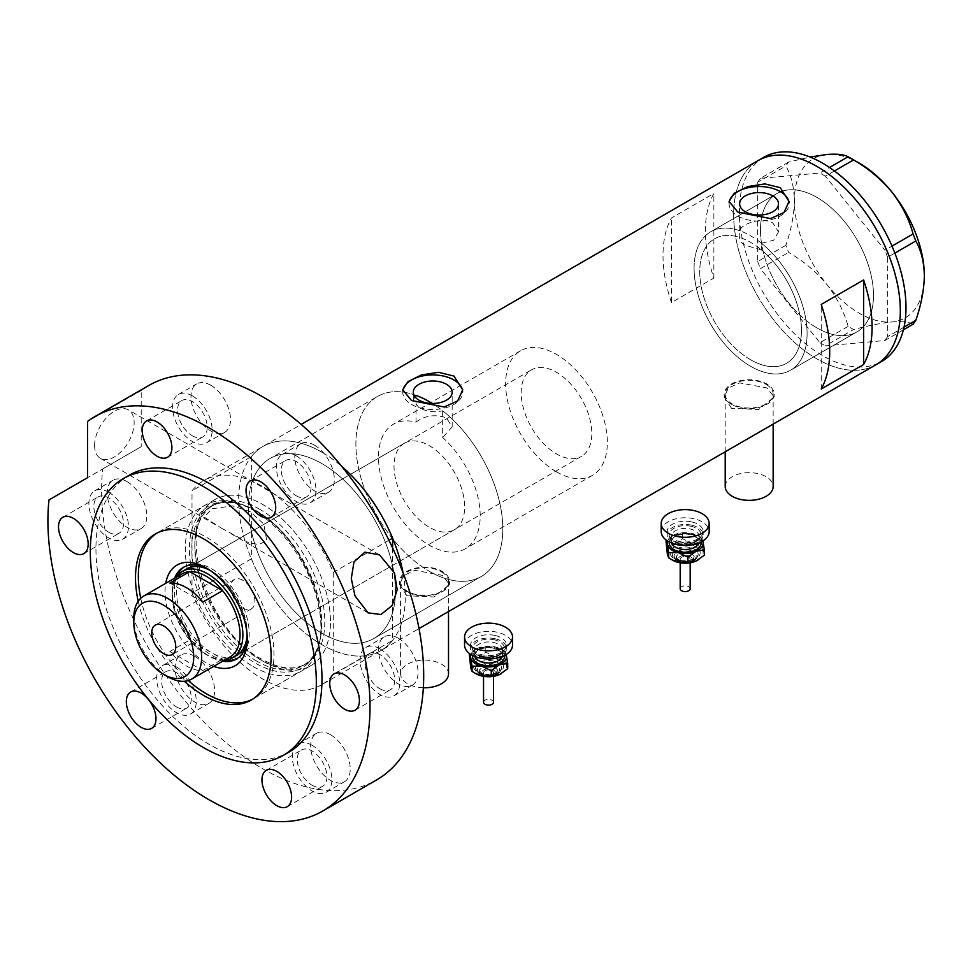 <?xml version="1.0" encoding="UTF-8"?>
<svg xmlns="http://www.w3.org/2000/svg" width="973" height="973" viewBox="0 0 973 973"><rect width="100%" height="100%" fill="white"/><g stroke="black" fill="none" stroke-linecap="round" stroke-linejoin="round"><path stroke-width="0.73" stroke-dasharray="4.87 3.65" d="M778.509 231.866L773.62 240.282L761.409 243.238L761.409 249.903A71.917 41.523 60 0 1 799.392 312.674A71.917 41.523 60 0 1 786.549 363.318A71.917 41.523 60 0 1 750.584 359.755A71.917 41.523 60 0 1 703.601 296.376A71.917 41.523 60 0 1 714.632 238.75A71.917 41.523 60 0 1 739.772 237.412L739.772 230.747C740.915 223.924 762.333 216.517 772.805 222.951L778.509 231.866L778.509 203.807M416.018 395.391A103.892 59.985 -120 0 0 377.402 396.534A103.892 59.985 60 0 1 416.018 395.391L416.018 422.136A71.917 41.523 -120 0 0 393.384 424.216A71.917 41.523 -120 0 0 382.365 481.854A71.917 41.523 -120 0 0 429.348 545.233A71.917 41.523 -120 0 0 465.301 548.784A71.917 41.523 -120 0 0 442.666 437.522L442.666 410.776A103.892 59.985 -120 0 1 499.49 501.813A103.892 59.985 -120 0 1 481.282 576.478A103.892 59.985 60 0 1 429.348 571.321A103.892 59.985 -120 0 0 481.282 576.478L373.924 638.458A103.892 59.985 -120 0 0 389.845 555.206A103.892 59.985 -120 0 0 321.978 463.659A103.892 59.985 -120 0 0 270.032 458.514A103.892 59.985 -120 0 0 254.111 541.766A103.892 59.985 -120 0 0 321.978 633.314A103.892 59.985 -120 0 0 373.924 638.458A103.892 59.985 60 0 1 321.978 633.314A103.892 59.985 60 0 1 251.35 531.003L251.35 484.408A103.892 59.985 60 0 1 270.032 458.514A103.892 59.985 60 0 1 321.978 463.659A103.892 59.985 60 0 1 392.618 565.97A103.892 59.985 60 0 1 392.618 612.564A103.892 59.985 60 0 1 373.924 638.458L481.282 576.478A103.892 59.985 60 0 0 497.762 495.111A103.892 59.985 60 0 0 432.28 403.442M416.018 422.136C424.958 415.459 435.113 414.036 446.485 417.879L452.177 426.904L442.666 437.522M761.409 249.903L745.318 245.354C740.988 242.836 739.139 240.185 739.772 237.412L739.626 203.807M725.201 486.5A23.972 13.841 180 0 1 740.003 473.717A23.972 13.841 180 0 1 766.128 476.721A23.972 13.841 180 0 1 773.146 486.5M766.128 384.396A23.972 13.841 180 0 1 773.146 394.174A23.972 13.841 180 0 1 758.356 406.969A23.972 13.841 180 0 1 732.219 403.965A23.972 13.841 180 0 1 725.201 394.174A23.972 13.841 180 0 1 740.003 381.392A23.972 13.841 180 0 1 766.128 384.396M423.34 687.753A23.972 13.841 180 0 1 407.59 683.715A23.972 13.841 180 0 1 400.572 673.936A23.972 13.841 180 0 1 415.362 661.141A23.972 13.841 180 0 1 441.499 664.145A23.972 13.841 180 0 1 448.517 673.936M441.499 571.82A23.972 13.841 180 0 1 448.517 581.599A23.972 13.841 180 0 1 433.715 594.394A23.972 13.841 180 0 1 407.59 591.389A23.972 13.841 180 0 1 400.572 581.599A23.972 13.841 180 0 1 415.362 568.816A23.972 13.841 180 0 1 441.499 571.82M731.514 408.283L724.204 397.008L728.4 387.984L739.638 382.912L766.833 387.899L774.155 397.008L758.733 409.548L731.514 408.283M731.514 404.367A24.97 14.413 180 0 1 724.204 394.174A24.97 14.413 180 0 1 739.626 380.857A24.97 14.413 180 0 1 766.833 383.982A24.97 14.413 180 0 1 774.155 394.174A24.97 14.413 180 0 1 758.733 407.492A24.97 14.413 180 0 1 731.514 404.367M406.884 595.719L399.575 584.432L403.771 575.42L414.997 570.336L442.204 575.323L449.514 584.432L434.092 596.984L406.884 595.719M406.884 591.803A24.97 14.413 180 0 1 399.575 581.599A24.97 14.413 180 0 1 414.985 568.281A24.97 14.413 180 0 1 442.204 571.406A24.97 14.413 180 0 1 449.514 581.599A24.97 14.413 180 0 1 434.104 594.929A24.97 14.413 180 0 1 406.884 591.803M414.851 396.607L413.294 400.462L418.986 407.663C426.21 411.628 434.104 412.661 442.666 410.776M729.178 202.518A29.968 17.307 -0 0 0 729.093 203.807A29.968 17.307 -0 0 0 737.875 216.042A29.968 17.307 -0 0 0 770.531 219.801A29.968 17.307 -0 0 0 789.03 203.807A29.968 17.307 -0 0 0 788.981 202.737M402.846 390.927A29.968 17.307 -0 0 0 402.773 392.216A29.968 17.307 -0 0 0 411.543 404.452A29.968 17.307 -0 0 0 444.199 408.198A29.968 17.307 -0 0 0 462.698 392.216A29.968 17.307 -0 0 0 462.649 391.146M377.402 396.534A103.892 59.985 -120 0 0 361.482 479.786A103.892 59.985 -120 0 0 429.348 571.321A103.892 59.985 60 0 1 361.482 479.786A103.892 59.985 60 0 1 377.402 396.534L270.032 458.514L377.402 396.534M816.992 327.95A79.908 46.132 60 0 1 764.778 257.529A79.908 46.132 60 0 1 777.026 193.493A79.908 46.132 60 0 1 816.992 197.446A79.908 46.132 60 0 1 869.193 267.867A79.908 46.132 60 0 1 856.945 331.902A79.908 46.132 60 0 1 816.992 327.95M761.409 243.238A79.908 46.132 60 0 1 804.635 313.184A79.908 46.132 60 0 1 790.55 370.239A79.908 46.132 60 0 1 750.584 366.286A79.908 46.132 60 0 1 698.383 295.865A79.908 46.132 60 0 1 710.631 231.829A79.908 46.132 60 0 1 739.772 230.747M321.978 452.25A117.867 68.049 60 0 1 341.681 466.347A117.867 68.049 -120 0 0 321.978 452.25A117.867 68.049 -120 0 0 263.051 446.412A117.867 68.049 60 0 1 321.978 452.25M402.968 572.501A117.867 68.049 60 0 1 380.917 650.572A117.867 68.049 60 0 1 321.978 644.734A117.867 68.049 60 0 1 244.977 540.866A117.867 68.049 60 0 1 263.051 446.412A117.867 68.049 -120 0 0 251.35 456.617L192.009 490.866A117.867 68.049 -120 0 1 203.71 480.662L301.156 424.41M875.919 364.778A117.867 68.049 60 0 1 816.992 358.94A117.867 68.049 60 0 1 739.979 255.072A117.867 68.049 60 0 1 758.052 160.618A117.867 68.049 -120 0 0 733.642 214.583A117.867 68.049 -120 0 0 785.089 333.204A117.867 68.049 -120 0 0 875.919 364.778M671.479 302.542A117.867 68.049 60 0 1 671.479 217.964L713.866 193.493A117.867 68.049 -120 0 0 713.866 278.071L671.479 302.542L671.479 217.964M713.866 278.071L713.866 193.493M821.224 388.993L821.224 304.427M694.077 268.414A79.908 46.132 -120 0 0 728.959 348.833A79.908 46.132 -120 0 0 790.55 370.239A79.908 46.132 -120 0 0 807.091 333.654A79.908 46.132 -120 0 0 772.209 253.235A79.908 46.132 -120 0 0 710.631 231.829A79.908 46.132 -120 0 0 694.077 268.414M760.472 230.078A79.908 46.132 -120 0 0 795.367 310.496A79.908 46.132 -120 0 0 856.945 331.902A79.908 46.132 -120 0 0 873.499 295.33A79.908 46.132 -120 0 0 838.617 214.899A79.908 46.132 -120 0 0 777.026 193.493A79.908 46.132 -120 0 0 760.472 230.078M763.696 157.358A117.867 68.049 -120 0 0 739.285 211.311A117.867 68.049 -120 0 0 790.745 329.944A117.867 68.049 -120 0 0 881.574 361.518M913.088 324.24C909.147 321.978 902.068 321.224 891.864 321.978C881.197 323.06 868.439 325.59 853.589 329.555L848.103 326.393C844.163 311.713 837.084 297.738 826.88 284.457C816.213 271.71 803.455 261.007 788.604 252.372L785.856 245.305C791.256 229.628 794.09 214.765 794.382 200.718C794.09 186.95 791.244 175.371 785.856 165.969L788.604 162.065L810.083 157.042M903.406 329.823L884.883 340.526L825.372 345.841L853.589 329.555M848.103 326.393L819.898 342.678L760.4 268.657L788.604 252.372M785.856 245.305L757.651 261.591L757.651 182.255L785.856 165.969M788.604 162.065L760.4 178.351L819.898 173.036L829.507 167.49M834.433 170.968L825.372 176.198L884.883 250.219L891.998 246.12M894.868 253.102L887.619 257.286L887.619 336.622L904.026 327.147M924.35 275.748A91.9 53.065 60 0 1 891.864 321.978A91.9 53.065 60 0 1 826.88 284.457A91.9 53.065 60 0 1 794.382 200.718A91.9 53.065 60 0 1 826.88 154.488A91.9 53.065 60 0 1 859.366 163.196M884.883 340.526L887.619 336.622M887.619 257.286L884.883 250.219M825.372 176.198L819.898 173.036M760.4 178.351L757.651 182.255M757.651 261.591L760.4 268.657M819.898 342.678L825.372 345.841M213.671 666.383A58.137 33.569 60 0 1 206.142 662.832A58.137 33.569 60 0 1 165.726 583.338M247.203 636.914A52.943 30.564 -120 0 0 247.251 634.858A52.943 30.564 -120 0 0 209.815 570.02L206.142 567.904L209.815 570.02A52.943 30.564 -120 0 0 208.015 569.035M174.617 578.205A52.943 30.564 -120 0 0 209.815 656.471A52.943 30.564 -120 0 0 222.562 661.251M247.069 634.493A49.951 28.837 -120 0 0 211.786 571.321A49.951 28.837 -120 0 0 210.034 570.36M404.367 443.25A49.951 28.837 -120 0 0 396.716 483.277A49.951 28.837 -120 0 0 429.348 527.281A49.951 28.837 -120 0 0 454.318 529.762A49.951 28.837 -120 0 0 461.968 489.735A49.951 28.837 -120 0 0 429.348 445.719A49.951 28.837 -120 0 0 404.367 443.25L186.816 568.852A49.951 28.837 -120 0 0 179.166 608.879A49.951 28.837 -120 0 0 211.786 652.883A49.951 28.837 -120 0 0 236.767 655.364L581.465 456.349A49.951 28.837 -120 0 0 589.115 416.335A49.951 28.837 -120 0 0 556.483 372.318A49.951 28.837 -120 0 0 531.513 369.849A49.951 28.837 -120 0 0 523.863 409.864A49.951 28.837 -120 0 0 556.483 453.88A49.951 28.837 -120 0 0 581.465 456.349M237.254 658.49A52.943 30.564 -120 0 0 238.263 657.955A52.943 30.564 -120 0 0 246.376 615.532A52.943 30.564 -120 0 0 211.786 568.877A52.943 30.564 -120 0 0 185.32 566.262A52.943 30.564 -120 0 0 184.347 566.858M182.17 573.839A47.945 27.682 -120 0 0 172.233 595.792A47.945 27.682 -120 0 0 189.674 640.076A47.945 27.682 -120 0 0 206.142 654.513L207.553 655.34A49.951 28.837 60 0 1 172.233 594.162A49.951 28.837 60 0 1 176.587 577.062A52.943 30.564 -120 0 0 211.786 655.34A52.943 30.564 -120 0 0 224.556 660.108M255.437 510.667A93.384 53.916 60 0 1 319.983 640.234A93.384 53.916 60 0 1 255.437 663.148A93.384 53.916 60 0 1 189.771 557.079A93.384 53.916 60 0 1 241.535 504.342A93.384 53.916 60 0 1 255.437 510.667M253.114 666.541A95.901 55.364 -120 0 0 301.058 671.297A95.901 55.364 -120 0 0 319.399 643.007A95.901 55.364 -120 0 0 253.114 509.949A95.901 55.364 -120 0 0 238.835 503.455A95.901 55.364 -120 0 0 205.169 505.194A95.901 55.364 -120 0 0 190.465 582.036A95.901 55.364 -120 0 0 253.114 666.541M252.652 699.198A95.901 55.364 -120 0 0 254.087 698.419A95.901 55.364 -120 0 0 268.791 621.577A95.901 55.364 -120 0 0 206.142 537.072A95.901 55.364 -120 0 0 158.198 532.316A95.901 55.364 -120 0 0 156.799 533.168M388.957 540.295L333.277 572.428A117.867 68.049 -120 0 0 262.649 486.5A117.867 68.049 -120 0 0 203.71 480.662M392.618 547.969L392.618 640.356L333.277 674.617A117.867 68.049 -120 0 1 321.589 684.822L380.917 650.572A117.867 68.049 -120 0 0 392.618 640.356M251.35 456.617L251.35 484.408A103.892 59.985 60 0 0 251.35 531.003L251.35 558.806A117.867 68.049 -120 0 0 380.917 650.572L419.022 628.57M251.35 558.806L192.009 593.056A117.867 68.049 -120 0 0 321.589 684.822M192.009 593.056L192.009 490.866M333.277 572.428L333.277 674.617M140.732 598.273A95.901 55.364 -120 0 0 188.251 680.565M242.873 580.297A16.979 9.803 -120 0 0 234.384 579.458A16.979 9.803 -120 0 0 231.781 593.068A16.979 9.803 -120 0 0 242.873 608.028A16.979 9.803 -120 0 0 251.362 608.867A16.979 9.803 -120 0 0 253.965 595.257A16.979 9.803 -120 0 0 242.873 580.297M224.532 660.12A49.951 28.837 60 0 1 207.553 655.34L206.142 654.513A47.945 27.682 -120 0 0 222.61 659.098L189.674 640.076L169.886 651.496A47.945 27.682 -120 0 0 186.366 665.933A47.945 27.682 -120 0 0 202.834 670.519L222.61 659.098A47.945 27.682 -120 0 0 230.114 656.897M556.483 471.82A71.917 41.523 -120 0 0 592.448 475.383A71.917 41.523 -120 0 0 603.467 417.758A71.917 41.523 -120 0 0 556.483 354.379A71.917 41.523 -120 0 0 520.531 350.815A71.917 41.523 -120 0 0 509.499 408.441A71.917 41.523 -120 0 0 556.483 471.82M750.584 359.755A71.917 41.523 -120 0 0 786.549 363.318A71.917 41.523 -120 0 0 797.58 305.692A71.917 41.523 -120 0 0 750.584 242.313A71.917 41.523 -120 0 0 714.632 238.75A71.917 41.523 -120 0 0 703.601 296.376A71.917 41.523 -120 0 0 750.584 359.755M167.721 676.697A47.945 27.682 60 0 1 133.812 617.977M169.886 651.496L202.834 670.519M202.834 602.08L169.886 583.058M194.843 656.374A27.974 16.152 60 0 1 213.111 681.027A27.974 16.152 60 0 1 208.818 703.443A27.974 16.152 60 0 1 194.843 702.056A27.974 16.152 60 0 1 176.563 677.403A27.974 16.152 60 0 1 180.856 654.987A27.974 16.152 60 0 1 194.843 656.374M176.478 666.979A27.974 16.152 60 0 1 194.746 691.633A27.974 16.152 60 0 1 190.465 714.036A27.974 16.152 60 0 1 176.478 712.65A27.974 16.152 60 0 1 158.198 688.008A27.974 16.152 60 0 1 162.491 665.593A27.974 16.152 60 0 1 176.478 666.979M330.455 734.676A27.974 16.152 60 0 1 348.723 759.317A27.974 16.152 60 0 1 344.442 781.733A27.974 16.152 60 0 1 330.455 780.346A27.974 16.152 60 0 1 312.187 755.705A27.974 16.152 60 0 1 316.468 733.289A27.974 16.152 60 0 1 330.455 734.676M312.09 745.282A27.974 16.152 60 0 1 330.37 769.923A27.974 16.152 60 0 1 326.077 792.338A27.974 16.152 60 0 1 312.09 790.952A27.974 16.152 60 0 1 293.822 766.31A27.974 16.152 60 0 1 298.103 743.895A27.974 16.152 60 0 1 312.09 745.282M398.261 638.203A27.974 16.152 60 0 1 416.541 662.856A27.974 16.152 60 0 1 412.248 685.26A27.974 16.152 60 0 1 398.261 683.885A27.974 16.152 60 0 1 379.993 659.232A27.974 16.152 60 0 1 384.286 636.816A27.974 16.152 60 0 1 398.261 638.203M379.896 648.809A27.974 16.152 60 0 1 398.176 673.45A27.974 16.152 60 0 1 393.883 695.865A27.974 16.152 60 0 1 379.896 694.479A27.974 16.152 60 0 1 361.628 669.838A27.974 16.152 60 0 1 365.921 647.422A27.974 16.152 60 0 1 379.896 648.809M314.547 445.196A27.974 16.152 60 0 1 332.815 469.837A27.974 16.152 60 0 1 328.533 492.253A27.974 16.152 60 0 1 314.547 490.866A27.974 16.152 60 0 1 296.279 466.225A27.974 16.152 60 0 1 300.56 443.81A27.974 16.152 60 0 1 314.547 445.196M296.181 455.79A27.974 16.152 60 0 1 314.449 480.443A27.974 16.152 60 0 1 310.168 502.859A27.974 16.152 60 0 1 296.181 501.472A27.974 16.152 60 0 1 277.913 476.819A27.974 16.152 60 0 1 282.194 454.415A27.974 16.152 60 0 1 296.181 455.79M210.752 385.259A27.974 16.152 60 0 1 229.02 409.913A27.974 16.152 60 0 1 224.739 432.328A27.974 16.152 60 0 1 210.752 430.942A27.974 16.152 60 0 1 192.472 406.288A27.974 16.152 60 0 1 196.765 383.885A27.974 16.152 60 0 1 210.752 385.259M192.386 395.865A27.974 16.152 60 0 1 210.654 420.518A27.974 16.152 60 0 1 206.373 442.934A27.974 16.152 60 0 1 192.386 441.547A27.974 16.152 60 0 1 174.106 416.894A27.974 16.152 60 0 1 178.4 394.479A27.974 16.152 60 0 1 192.386 395.865M127.025 481.611A27.974 16.152 60 0 1 145.305 506.252A27.974 16.152 60 0 1 141.012 528.667A27.974 16.152 60 0 1 127.025 527.281A27.974 16.152 60 0 1 108.757 502.64A27.974 16.152 60 0 1 113.05 480.224A27.974 16.152 60 0 1 127.025 481.611M108.66 492.216A27.974 16.152 60 0 1 126.94 516.858A27.974 16.152 60 0 1 122.647 539.273A27.974 16.152 60 0 1 108.66 537.887A27.974 16.152 60 0 1 90.392 513.233A27.974 16.152 60 0 1 94.685 490.83A27.974 16.152 60 0 1 108.66 492.216M221.479 528.217L247.896 542.289L258.696 544.649L266.784 540.611L263.732 523.888L250.134 511.664L232.644 505.911L211.713 508.806L204.306 517.125L221.479 528.217M94.6 445.512A27.974 16.152 120 0 0 100.389 458.319A27.974 16.152 120 0 0 121.941 450.827A27.974 16.152 120 0 0 134.152 422.671A27.974 16.152 120 0 0 128.351 409.864A27.974 16.152 120 0 0 106.799 417.368A27.974 16.152 120 0 0 94.6 445.512M262.649 661.044A95.901 55.364 -120 0 0 310.594 665.787A95.901 55.364 -120 0 0 325.298 588.945A95.901 55.364 -120 0 0 262.649 504.44A95.901 55.364 -120 0 0 214.705 499.696A95.901 55.364 -120 0 0 200 576.539A95.901 55.364 -120 0 0 262.649 661.044A95.901 55.364 60 0 1 194.843 543.591A95.901 55.364 60 0 1 262.649 504.44A95.901 55.364 60 0 1 330.455 621.893A95.901 55.364 60 0 1 262.649 661.044M129.056 475.323A159.827 92.277 -120 0 0 104.549 603.394A159.827 92.277 -120 0 0 208.964 744.236A159.827 92.277 -120 0 0 288.884 752.153M148.772 385.503A227.755 131.489 -120 0 0 141.219 390.489L87.534 421.479M48.991 499.94L102.676 468.95A227.755 131.489 -120 0 0 262.649 768.706A227.755 131.489 -120 0 0 376.527 779.981M108.66 532.182A20.98 12.114 -120 0 0 119.156 533.216A20.98 12.114 -120 0 0 122.367 516.408A20.98 12.114 -120 0 0 108.66 497.921A20.98 12.114 -120 0 0 98.176 496.887A20.98 12.114 -120 0 0 94.965 513.695A20.98 12.114 -120 0 0 108.66 532.182M192.386 435.831A20.98 12.114 -120 0 0 202.871 436.877A20.98 12.114 -120 0 0 206.094 420.068A20.98 12.114 -120 0 0 192.386 401.581A20.98 12.114 -120 0 0 181.89 400.535A20.98 12.114 -120 0 0 178.679 417.344A20.98 12.114 -120 0 0 192.386 435.831M296.181 495.756A20.98 12.114 -120 0 0 306.665 496.802A20.98 12.114 -120 0 0 309.888 479.993A20.98 12.114 -120 0 0 296.181 461.506A20.98 12.114 -120 0 0 285.697 460.46A20.98 12.114 -120 0 0 282.474 477.281A20.98 12.114 -120 0 0 296.181 495.756M379.896 688.775A20.98 12.114 -120 0 0 390.392 689.808A20.98 12.114 -120 0 0 393.603 673A20.98 12.114 -120 0 0 379.896 654.513A20.98 12.114 -120 0 0 369.412 653.479A20.98 12.114 -120 0 0 366.201 670.288A20.98 12.114 -120 0 0 379.896 688.775M312.09 785.247A20.98 12.114 -120 0 0 322.586 786.281A20.98 12.114 -120 0 0 325.797 769.473A20.98 12.114 -120 0 0 312.09 750.986A20.98 12.114 -120 0 0 301.606 749.952A20.98 12.114 -120 0 0 298.383 766.76A20.98 12.114 -120 0 0 312.09 785.247M176.478 706.945A20.98 12.114 -120 0 0 186.962 707.979A20.98 12.114 -120 0 0 190.173 691.171A20.98 12.114 -120 0 0 176.478 672.684A20.98 12.114 -120 0 0 165.982 671.65A20.98 12.114 -120 0 0 162.771 688.458A20.98 12.114 -120 0 0 176.478 706.945M102.676 468.95L141.219 446.704L141.219 390.489M138.202 601.253A95.901 55.364 -120 0 0 184.396 681.27M141.219 446.704L87.534 477.694M680.188 588.701A4.999 2.883 180 0 1 687.096 586.038A4.999 2.883 180 0 1 690.173 588.701M687.096 556.678A4.999 2.883 180 0 1 690.173 559.341A4.999 2.883 180 0 1 683.277 562.005A4.999 2.883 180 0 1 680.188 559.341A4.999 2.883 180 0 1 687.096 556.678M688.616 551.277A8.988 5.193 180 0 1 694.175 556.082A8.988 5.193 180 0 1 681.745 560.874A8.988 5.193 180 0 1 676.186 556.082A8.988 5.193 180 0 1 688.616 551.277M692.058 525.274A17.976 10.387 180 0 1 703.163 534.87A17.976 10.387 180 0 1 678.303 544.466A17.976 10.387 180 0 1 667.198 534.87A17.976 10.387 180 0 1 692.058 525.274M692.058 522.014A17.976 10.387 180 0 1 703.163 531.611A17.976 10.387 180 0 1 678.303 541.207A17.976 10.387 180 0 1 667.198 531.611A17.976 10.387 180 0 1 692.058 522.014M661.202 531.611A23.972 13.841 180 0 1 694.345 518.816A23.972 13.841 180 0 1 709.159 531.611M667.551 540.988A17.976 10.387 180 0 1 672.465 535.685A17.976 10.387 180 0 1 674.228 534.797A17.976 10.387 180 0 1 692.058 533.435A17.976 10.387 180 0 1 697.896 535.685A17.976 10.387 180 0 1 702.81 540.988M703.005 541.669L701.655 537.996L692.058 533.435L682.462 533.411L674.228 534.797L666.469 540.27M672.465 560.156A17.976 10.387 180 0 1 667.356 554.172A17.976 10.387 180 0 1 674.228 544.576A17.976 10.387 180 0 1 692.058 543.226A17.976 10.387 180 0 1 703.005 551.46A17.976 10.387 180 0 1 697.957 560.12M665.994 545.962L674.228 544.576L682.462 538.665L692.058 543.226L701.655 543.238L704.367 555.121M701.655 543.238L701.655 537.996M682.462 538.665L682.462 533.411M483.545 702.238A4.999 2.883 180 0 1 490.441 699.575A4.999 2.883 180 0 1 493.53 702.238M490.441 670.202A4.999 2.883 180 0 1 493.53 672.878A4.999 2.883 180 0 1 486.622 675.542A4.999 2.883 180 0 1 483.545 672.878A4.999 2.883 180 0 1 490.441 670.202M491.973 664.814A8.988 5.193 180 0 1 497.531 669.606A8.988 5.193 180 0 1 485.101 674.411A8.988 5.193 180 0 1 479.543 669.606A8.988 5.193 180 0 1 491.973 664.814M495.415 638.811A17.976 10.387 180 0 1 506.519 648.407A17.976 10.387 180 0 1 481.659 657.991A17.976 10.387 180 0 1 470.555 648.407A17.976 10.387 180 0 1 495.415 638.811M495.415 635.551A17.976 10.387 180 0 1 506.519 645.135A17.976 10.387 180 0 1 481.659 654.732A17.976 10.387 180 0 1 470.555 645.135A17.976 10.387 180 0 1 495.415 635.551M464.559 645.135A23.972 13.841 180 0 1 497.702 632.353A23.972 13.841 180 0 1 512.516 645.135M470.908 654.525A17.976 10.387 180 0 1 475.821 649.222A17.976 10.387 180 0 1 477.585 648.322A17.976 10.387 180 0 1 495.415 646.972A17.976 10.387 180 0 1 501.253 649.222A17.976 10.387 180 0 1 506.167 654.525M506.361 655.206L504.999 651.533L495.415 646.972L485.819 646.948L477.585 648.322L469.825 653.795M475.821 673.693A17.976 10.387 180 0 1 470.713 667.709A17.976 10.387 180 0 1 477.585 658.113A17.976 10.387 180 0 1 495.415 656.751A17.976 10.387 180 0 1 506.361 664.985A17.976 10.387 180 0 1 501.314 673.657M469.351 659.499L477.585 658.113L485.819 652.19L495.415 656.751L504.999 656.775L507.724 668.658M504.999 656.775L504.999 651.533M485.819 652.19L485.819 646.948M256.799 661.154A91.9 53.065 60 0 1 196.765 580.176A91.9 53.065 60 0 1 210.849 506.532A91.9 53.065 60 0 1 256.799 511.08A91.9 53.065 60 0 1 316.833 592.071A91.9 53.065 60 0 1 302.749 665.714A91.9 53.065 60 0 1 256.799 661.154M259.827 509.341A91.9 53.065 -120 0 0 213.878 504.792A91.9 53.065 -120 0 0 199.781 578.424A91.9 53.065 -120 0 0 259.827 659.414A91.9 53.065 -120 0 0 305.777 663.963A91.9 53.065 -120 0 0 319.862 590.319A91.9 53.065 -120 0 0 259.827 509.341M681.745 562.503A8.988 5.193 -0 0 0 694.175 557.711A8.988 5.193 -0 0 0 688.616 552.907A8.988 5.193 -0 0 0 676.186 557.711A8.988 5.193 -0 0 0 681.745 562.503M687.85 555.607A6.993 4.038 180 0 1 691.645 560.886A6.993 4.038 180 0 1 682.511 563.075A6.993 4.038 180 0 1 678.716 557.797A6.993 4.038 180 0 1 687.85 555.607M690.915 544.819A14.984 8.648 -0 0 0 671.334 549.502A14.984 8.648 -0 0 0 679.458 560.813A14.984 8.648 -0 0 0 699.028 556.118A14.984 8.648 -0 0 0 690.915 544.819M690.149 547.519A12.99 7.492 -0 0 0 672.197 554.452A12.99 7.492 -0 0 0 680.212 561.372A12.99 7.492 -0 0 0 698.164 554.452A12.99 7.492 -0 0 0 690.149 547.519M689.383 550.219A10.983 6.349 180 0 1 695.33 558.502A10.983 6.349 180 0 1 680.978 561.944A10.983 6.349 180 0 1 675.031 553.649A10.983 6.349 180 0 1 689.383 550.219M691.292 526.344A15.982 9.231 -0 0 0 670.409 531.343A15.982 9.231 -0 0 0 679.069 543.396A15.982 9.231 -0 0 0 699.952 538.397A15.982 9.231 -0 0 0 691.292 526.344M679.835 543.968A13.987 8.076 180 0 1 671.2 536.5A13.987 8.076 180 0 1 690.526 529.044A13.987 8.076 180 0 1 699.161 536.5A13.987 8.076 180 0 1 679.835 543.968M698.906 542.958A13.987 8.076 -0 0 0 699.161 541.402A13.987 8.076 -0 0 0 690.526 533.934A13.987 8.076 -0 0 0 671.2 541.402A13.987 8.076 -0 0 0 671.467 542.958M669.302 541.973A15.982 9.231 180 0 1 691.292 534.505A15.982 9.231 180 0 1 701.059 541.973M485.101 676.04A8.988 5.193 -0 0 0 497.531 671.236A8.988 5.193 -0 0 0 491.973 666.444A8.988 5.193 -0 0 0 479.543 671.236A8.988 5.193 -0 0 0 485.101 676.04M491.207 669.144A6.993 4.038 180 0 1 495.002 674.411A6.993 4.038 180 0 1 485.868 676.6A6.993 4.038 180 0 1 482.073 671.334A6.993 4.038 180 0 1 491.207 669.144M494.26 658.356A14.984 8.648 -0 0 0 474.69 663.039A14.984 8.648 -0 0 0 482.803 674.338A14.984 8.648 -0 0 0 502.384 669.655A14.984 8.648 -0 0 0 494.26 658.356M493.506 661.056A12.99 7.492 -0 0 0 475.554 667.977A12.99 7.492 -0 0 0 483.569 674.909A12.99 7.492 -0 0 0 501.521 667.977A12.99 7.492 -0 0 0 493.506 661.056M492.739 663.744A10.983 6.349 180 0 1 498.687 672.039A10.983 6.349 180 0 1 484.335 675.469A10.983 6.349 180 0 1 478.388 667.186A10.983 6.349 180 0 1 492.739 663.744M494.649 639.881A15.982 9.231 -0 0 0 473.766 644.88A15.982 9.231 -0 0 0 482.426 656.933A15.982 9.231 -0 0 0 503.309 651.934A15.982 9.231 -0 0 0 494.649 639.881M483.192 657.493A13.987 8.076 180 0 1 474.556 650.037A13.987 8.076 180 0 1 493.883 642.569A13.987 8.076 180 0 1 502.518 650.037A13.987 8.076 180 0 1 483.192 657.493M502.263 656.495A13.987 8.076 -0 0 0 502.518 654.926A13.987 8.076 -0 0 0 493.883 647.471A13.987 8.076 -0 0 0 474.556 654.926A13.987 8.076 -0 0 0 474.812 656.495M472.659 655.51A15.982 9.231 180 0 1 494.649 648.03A15.982 9.231 180 0 1 504.415 655.51M520.531 350.815L393.384 424.216M773.146 424.119L773.146 394.174M448.517 611.543L448.517 581.599M724.204 394.174L724.204 397.008M399.575 581.599L399.575 584.432M413.294 400.462L413.294 392.216M729.093 203.807L729.093 201.46M402.773 392.216L402.773 389.869M710.631 231.829L777.026 193.493L710.631 231.829M790.55 370.239L856.945 331.902L790.55 370.239M462.698 392.216L462.698 389.869M789.03 203.807L789.03 201.46M452.177 426.904L452.177 392.216M449.514 581.599L449.514 584.432M774.155 394.174L774.155 397.008M400.572 673.936L400.572 581.599M725.201 451.8L725.201 394.174M592.448 475.383L465.301 548.784M185.32 566.262L183.338 567.393M319.983 640.234L319.399 643.007M210.849 506.532C223.036 499.769 238.02 501.314 255.802 511.178C311.834 539.747 343.226 648.067 302.749 665.714L305.777 663.963C294.174 670.531 279.531 668.95 261.822 659.22C205.425 630.747 174.362 521.066 213.878 504.792L210.849 506.532M254.087 698.419L301.058 671.297M158.198 532.316L205.169 505.194M241.535 504.342L238.835 503.455M238.263 657.955L236.281 659.098M454.318 529.762L236.767 655.364M247.251 634.858L247.251 639.103M234.384 579.458L155.266 625.128M186.816 568.852L531.513 369.849M172.233 595.792L172.233 594.162M251.362 608.867L172.245 654.549M190.465 714.036L208.818 703.443M326.077 792.338L344.442 781.733M393.883 695.865L412.248 685.26M310.168 502.859L328.533 492.253M206.373 442.934L224.739 432.328M122.647 539.273L141.012 528.667M368.062 612.856L228.752 532.426M214.899 524.435L100.389 458.319M310.594 665.787L251.265 700.049M83.836 553.601L119.156 533.216M167.551 457.261L202.871 436.877M271.358 517.186L306.665 496.802M355.072 710.205L390.392 689.808M287.266 806.678L322.586 786.281M151.642 728.376L186.962 707.979M130.674 692.034L165.982 671.65M266.286 770.336L301.606 749.952M334.092 673.863L369.412 653.479M250.377 480.857L285.697 460.46M146.582 420.932L181.89 400.535M62.856 517.271L98.176 496.887M214.705 499.696L155.364 533.946M379.519 554.878L128.351 409.864M94.685 490.83L113.05 480.224M178.4 394.479L196.765 383.885M282.194 454.415L300.56 443.81M365.921 647.422L384.286 636.816M298.103 743.895L316.468 733.289M162.491 665.593L180.856 654.987M694.175 556.082L693.396 560.229L690.112 562.795M679.92 560.497C674.63 558.794 672.051 556.775 672.197 554.452C673.863 559.548 676.636 562.139 680.516 562.248C691.438 563.16 697.325 560.557 698.164 554.452C697.033 559.414 690.952 561.421 679.92 560.497M690.173 562.783L690.173 559.341M679.531 543.08C673.863 541.28 671.078 539.091 671.2 536.5L671.2 541.402L673.681 537.4C679.312 534.165 685.028 533.301 690.83 534.809C697.982 537.85 700.755 540.039 699.161 541.402L699.161 536.5C697.884 541.937 691.341 544.126 679.531 543.08M703.163 534.87L703.163 531.611M667.198 534.87L667.198 531.611M697.896 535.685L698.942 536.293M680.261 562.795L676.965 560.217L676.186 556.082M680.188 562.783L680.188 559.341M497.531 669.606L496.753 673.754L493.457 676.332M483.277 674.034C477.974 672.331 475.408 670.312 475.554 667.977C477.22 673.073 479.993 675.676 483.873 675.785C494.795 676.697 500.669 674.094 501.521 667.977C500.39 672.939 494.308 674.958 483.277 674.034M493.53 676.32L493.53 672.878M482.888 656.617C477.208 654.817 474.435 652.628 474.556 650.037L474.556 654.926L477.038 650.925C482.669 647.702 488.385 646.838 494.187 648.346C501.326 651.375 504.111 653.576 502.518 654.926L502.518 650.037C501.241 655.461 494.698 657.663 482.888 656.617M506.519 648.407L506.519 645.135M470.555 648.407L470.555 645.135M501.253 649.222L502.299 649.83M483.605 676.332L480.321 673.754L479.543 669.606M483.545 676.32L483.545 672.878"/><path stroke-width="1.46" d="M773.146 424.119L773.146 486.5A23.972 13.841 180 0 1 758.356 499.295A23.972 13.841 180 0 1 732.219 496.291A23.972 13.841 180 0 1 725.201 486.5L725.201 451.8M448.517 611.543L448.517 673.936A23.972 13.841 180 0 1 423.34 687.753M432.28 403.442A103.892 59.985 60 0 0 429.348 401.679A103.892 59.985 60 0 0 416.018 395.391L414.851 396.607M446.485 384.286A19.436 11.226 -0 0 0 425.298 381.854A19.436 11.226 -0 0 0 413.294 392.216A19.436 11.226 -0 0 0 418.986 400.158A19.436 11.226 -0 0 0 440.173 402.591A19.436 11.226 -0 0 0 452.177 392.216A19.436 11.226 -0 0 0 446.485 384.286M772.805 195.877A19.436 11.226 -0 0 0 751.63 193.445A19.436 11.226 -0 0 0 739.626 203.807A19.436 11.226 -0 0 0 745.318 211.749A19.436 11.226 -0 0 0 766.505 214.182A19.436 11.226 -0 0 0 778.509 203.807A19.436 11.226 -0 0 0 772.805 195.877M780.261 187.667L764.887 183.897L747.629 186.597L734.141 193.335L729.093 201.46L737.875 212.126L770.507 218.584L783.995 212.54L789.03 201.46L780.261 187.667M788.981 202.737A29.968 17.307 -0 0 0 780.261 191.584A29.968 17.307 -0 0 0 748.638 187.594A29.968 17.307 -0 0 0 729.178 202.518M453.929 376.065L438.555 372.294L421.297 374.994L407.809 381.732L402.773 389.869L411.543 400.535L444.175 406.982L457.663 400.949L462.698 389.869L453.929 376.065M462.649 391.146A29.968 17.307 -0 0 0 453.929 379.981A29.968 17.307 -0 0 0 422.306 375.992A29.968 17.307 -0 0 0 402.846 390.927M821.224 388.993L863.61 364.522A117.867 68.049 -120 0 0 863.61 279.956L821.224 304.427A117.867 68.049 60 0 1 821.224 388.993M388.957 540.295L392.618 538.178A117.867 68.049 -120 0 0 341.681 466.347A117.867 68.049 60 0 1 402.968 572.501M816.992 166.456A117.867 68.049 60 0 1 893.992 270.324A117.867 68.049 60 0 1 875.919 364.778A117.867 68.049 -120 0 0 900.329 310.825A117.867 68.049 -120 0 0 848.882 192.204A117.867 68.049 -120 0 0 758.052 160.618A117.867 68.049 60 0 1 816.992 166.456M863.61 364.522L863.61 279.956M419.022 628.57L881.574 361.518A117.867 68.049 -120 0 0 905.985 307.553A117.867 68.049 -120 0 0 854.537 188.932A117.867 68.049 -120 0 0 763.696 157.358L301.156 424.41M904.026 327.147L915.824 320.336L913.088 324.24L903.406 329.823M810.083 157.042L826.88 154.488C836.975 153.722 844.053 154.476 848.103 156.75L853.589 159.913C868.257 168.402 881.015 179.093 891.864 192.009C901.959 205.084 909.037 219.059 913.088 233.934L915.824 241C921.224 250.45 924.058 262.041 924.35 275.748C924.058 289.857 921.212 304.719 915.824 320.336M829.507 167.49L848.103 156.75M853.589 159.913L834.433 170.968M891.998 246.12L913.088 233.934M915.824 241L894.868 253.102M850.901 158.307L859.366 163.196A91.9 53.065 60 0 1 891.864 192.009A91.9 53.065 60 0 1 924.35 275.748M165.726 583.338A58.137 33.569 60 0 1 206.142 567.904L206.142 567.904A58.137 33.569 60 0 1 247.251 639.103A58.137 33.569 60 0 1 213.671 666.383M208.015 569.035A52.943 30.564 -120 0 0 183.338 567.393A52.943 30.564 -120 0 0 174.617 578.205M210.034 570.36A49.951 28.837 -120 0 0 186.816 568.852L182.583 571.297A49.951 28.837 60 0 1 207.553 573.778A49.951 28.837 60 0 1 240.185 617.782A49.951 28.837 60 0 1 232.523 657.809A49.951 28.837 60 0 1 224.532 660.12M184.347 566.858A52.943 30.564 -120 0 0 176.6 577.05A49.951 28.837 60 0 1 182.583 571.297M188.251 680.565A95.901 55.364 -120 0 0 206.142 693.664A95.901 55.364 -120 0 0 252.652 699.198M392.618 538.178L392.618 547.969M156.799 533.168A95.901 55.364 -120 0 0 140.732 598.273M222.562 661.251A52.943 30.564 -120 0 0 236.281 659.098A52.943 30.564 -120 0 0 247.203 636.914M224.556 660.108A52.943 30.564 -120 0 0 237.254 658.49M232.523 657.809L236.767 655.364A49.951 28.837 -120 0 0 247.069 634.493M167.721 676.697L163.756 674.423A42.35 24.459 -120 0 0 193.712 657.128A42.35 24.459 -120 0 0 163.756 605.255A42.35 24.459 -120 0 0 133.812 622.55A42.35 24.459 -120 0 0 163.756 674.423L167.721 676.697A47.945 27.682 60 0 0 191.693 679.081L230.114 656.897A47.945 27.682 -120 0 0 222.61 590.66A47.945 27.682 -120 0 0 206.142 576.223A47.945 27.682 -120 0 0 189.674 571.638A47.945 27.682 -120 0 0 182.17 573.839L143.736 596.023A47.945 27.682 60 0 1 167.721 598.407A47.945 27.682 60 0 1 199.039 640.66A47.945 27.682 60 0 1 191.693 679.081M163.756 625.967A16.979 9.803 -120 0 0 155.266 625.128A16.979 9.803 -120 0 0 152.664 638.738A16.979 9.803 -120 0 0 163.756 653.698A16.979 9.803 -120 0 0 172.245 654.549A16.979 9.803 -120 0 0 174.848 640.939A16.979 9.803 -120 0 0 163.756 625.967M202.834 602.08L222.61 590.66L189.674 571.638L169.886 583.058A47.945 27.682 -120 0 1 186.366 587.643A47.945 27.682 -120 0 1 202.834 602.08M133.812 622.55L133.812 617.977A47.945 27.682 60 0 1 143.736 596.023M394.527 573L397.179 589.76L392.143 605.547L380.905 614.535L368.062 612.856L354.963 595.841L351.289 578.534L354.014 561.859L364.899 552.153L379.519 554.878L394.527 573M184.396 681.27A95.901 55.364 -120 0 0 203.321 695.294A95.901 55.364 -120 0 0 251.265 700.049A95.901 55.364 -120 0 0 265.957 623.207A95.901 55.364 -120 0 0 203.321 538.701A95.901 55.364 -120 0 0 155.364 533.946A95.901 55.364 -120 0 0 138.202 601.253M203.321 486.5A159.827 92.277 -120 0 0 123.401 478.582A159.827 92.277 -120 0 0 98.905 606.653A159.827 92.277 -120 0 0 203.321 747.495A159.827 92.277 -120 0 0 283.228 755.413A159.827 92.277 -120 0 0 307.723 627.342A159.827 92.277 -120 0 0 203.321 486.5M283.228 755.413L288.884 752.153A159.827 92.277 -120 0 0 313.379 624.082A159.827 92.277 -120 0 0 208.964 483.24A159.827 92.277 -120 0 0 129.056 475.323L123.401 478.582M208.964 427.779A227.755 131.489 -120 0 0 95.086 416.493A227.755 131.489 -120 0 0 87.534 421.479L87.534 477.694L48.991 499.94A227.755 131.489 -120 0 0 208.964 799.697A227.755 131.489 -120 0 0 322.841 810.983A227.755 131.489 -120 0 0 357.748 628.473A227.755 131.489 -120 0 0 208.964 427.779M322.841 810.983L376.527 779.981A227.755 131.489 -120 0 0 411.433 597.483A227.755 131.489 -120 0 0 262.649 396.789A227.755 131.489 -120 0 0 148.772 385.503L95.086 416.493M73.352 552.567A20.98 12.114 -120 0 0 83.836 553.601A20.98 12.114 -120 0 0 87.047 536.792A20.98 12.114 -120 0 0 73.352 518.317A20.98 12.114 -120 0 0 62.856 517.271A20.98 12.114 -120 0 0 59.645 534.08A20.98 12.114 -120 0 0 73.352 552.567M157.067 456.228A20.98 12.114 -120 0 0 167.551 457.261A20.98 12.114 -120 0 0 170.774 440.453A20.98 12.114 -120 0 0 157.067 421.966A20.98 12.114 -120 0 0 146.582 420.932A20.98 12.114 -120 0 0 143.359 437.741A20.98 12.114 -120 0 0 157.067 456.228M260.861 516.152A20.98 12.114 -120 0 0 271.358 517.186A20.98 12.114 -120 0 0 274.568 500.377A20.98 12.114 -120 0 0 260.861 481.89A20.98 12.114 -120 0 0 250.377 480.857A20.98 12.114 -120 0 0 247.166 497.665A20.98 12.114 -120 0 0 260.861 516.152M344.588 709.159A20.98 12.114 -120 0 0 355.072 710.205A20.98 12.114 -120 0 0 358.283 693.396A20.98 12.114 -120 0 0 344.588 674.909A20.98 12.114 -120 0 0 334.092 673.863A20.98 12.114 -120 0 0 330.881 690.684A20.98 12.114 -120 0 0 344.588 709.159M276.77 805.632A20.98 12.114 -120 0 0 287.266 806.678A20.98 12.114 -120 0 0 290.477 789.857A20.98 12.114 -120 0 0 276.77 771.382A20.98 12.114 -120 0 0 266.286 770.336A20.98 12.114 -120 0 0 263.075 787.145A20.98 12.114 -120 0 0 276.77 805.632M141.158 727.33A20.98 12.114 -120 0 0 151.642 728.376A20.98 12.114 -120 0 0 154.865 711.567A20.98 12.114 -120 0 0 141.158 693.08A20.98 12.114 -120 0 0 130.674 692.034A20.98 12.114 -120 0 0 127.451 708.855A20.98 12.114 -120 0 0 141.158 727.33M690.173 562.783L690.173 588.701A4.999 2.883 180 0 1 683.277 591.365A4.999 2.883 180 0 1 680.188 588.701L680.188 562.783M709.159 523.45L709.159 531.611A23.972 13.841 180 0 1 676.016 544.394A23.972 13.841 180 0 1 661.202 531.611L661.202 523.45A23.972 13.841 180 0 1 694.345 510.667A23.972 13.841 180 0 1 709.159 523.45A23.972 13.841 180 0 1 676.016 536.245A23.972 13.841 180 0 1 661.202 523.45M702.81 540.988A17.976 10.387 180 0 1 703.005 541.669A17.976 10.387 180 0 1 696.133 551.265L704.367 549.879L702.834 540.976M666.469 540.27L668.719 552.603L678.303 552.615A17.976 10.387 180 0 1 667.356 544.381A17.976 10.387 180 0 1 667.551 540.988M678.303 552.615A17.976 10.387 -0 0 0 696.133 551.265L687.899 557.188L678.303 552.615M697.957 560.12A17.976 10.387 180 0 1 697.896 560.156A17.976 10.387 180 0 1 696.133 561.044A17.976 10.387 180 0 1 678.303 562.406A17.976 10.387 180 0 1 672.465 560.156L668.719 557.845L667.356 554.172L665.994 540.72M704.367 549.879L704.367 555.121L696.133 561.044L687.899 562.43L678.303 562.406L671.419 559.548M668.719 557.845L668.719 552.603M687.899 562.43L687.899 557.188M493.53 676.32L493.53 702.238A4.999 2.883 180 0 1 486.622 704.902A4.999 2.883 180 0 1 483.545 702.238L483.545 676.32M512.516 636.987L512.516 645.135A23.972 13.841 180 0 1 479.373 657.93A23.972 13.841 180 0 1 464.559 645.135L464.559 636.987A23.972 13.841 180 0 1 497.702 624.192A23.972 13.841 180 0 1 512.516 636.987A23.972 13.841 180 0 1 479.373 649.769A23.972 13.841 180 0 1 464.559 636.987M506.167 654.525A17.976 10.387 180 0 1 506.361 655.206A17.976 10.387 180 0 1 499.49 664.79L507.724 663.416L506.191 654.501M469.825 653.795L472.075 666.128L481.659 666.152A17.976 10.387 180 0 1 470.713 657.918A17.976 10.387 180 0 1 470.908 654.525M481.659 666.152A17.976 10.387 -0 0 0 499.49 664.79L491.256 670.713L481.659 666.152M501.314 673.657A17.976 10.387 180 0 1 501.253 673.693A17.976 10.387 180 0 1 499.49 674.581A17.976 10.387 180 0 1 481.659 675.943A17.976 10.387 180 0 1 475.821 673.693L472.075 671.382L470.713 667.709L469.351 654.245M507.724 663.416L507.724 668.658L499.49 674.581L491.256 675.955L481.659 675.943L474.775 673.085M472.075 671.382L472.075 666.128M491.256 675.955L491.256 670.713M671.467 542.958A13.987 8.076 -0 0 0 679.835 548.857A13.987 8.076 -0 0 0 698.906 542.958M701.059 541.973A15.982 9.231 180 0 1 679.069 551.557A15.982 9.231 180 0 1 669.302 541.973M474.812 656.495A13.987 8.076 -0 0 0 483.192 662.394A13.987 8.076 -0 0 0 502.263 656.495M504.415 655.51A15.982 9.231 180 0 1 482.426 665.082A15.982 9.231 180 0 1 472.659 655.51M690.112 562.795L680.261 562.795M493.457 676.332L483.605 676.332"/></g></svg>
